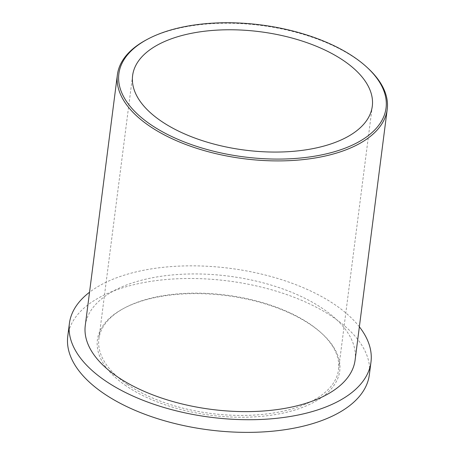 <?xml version="1.0" encoding="UTF-8"?>
<svg xmlns="http://www.w3.org/2000/svg" width="455" height="455" viewBox="0 0 455 455"><rect width="100%" height="100%" fill="white"/><g stroke="black" fill="none" stroke-linecap="round" stroke-linejoin="round"><path stroke-width="0.34" stroke-dasharray="2.27 1.71" d="M127.377 384.452A120.814 59.673 7.3 0 0 256.677 414.909A120.814 59.673 7.3 0 0 338.548 369.636A120.814 59.673 7.3 0 0 321.645 333.293A120.814 59.673 7.3 0 0 124.403 308.024A120.814 59.673 7.3 0 0 98.877 338.929A120.814 59.673 7.3 0 0 127.377 384.452M126.223 385.937A122.15 60.333 -172.7 0 1 123.214 308.661A122.15 60.333 -172.7 0 1 322.635 334.209A122.15 60.333 -172.7 0 1 289.477 411.548A122.15 60.333 -172.7 0 1 126.223 385.937M67.778 336.114A152.021 75.086 -172.7 0 1 170.801 279.148A152.021 75.086 -172.7 0 1 333.492 317.471A152.021 75.086 -172.7 0 1 369.352 374.749M368.186 68.432A136.017 67.186 7.3 0 0 355.133 58.098A136.017 67.186 7.3 0 0 146.123 39.983M355.105 360.064A136.017 67.186 7.3 0 0 323.016 308.82A136.017 67.186 7.3 0 0 177.45 274.53A136.017 67.186 7.3 0 0 85.273 325.501M359.365 326.804A152.021 75.086 7.3 0 0 335.113 304.822A152.021 75.086 7.3 0 0 89.533 292.235M124.403 308.024L123.214 308.661M321.645 333.293L322.635 334.209M132.615 75.564L98.877 338.929M372.287 106.265L338.548 369.636"/><path stroke-width="0.68" d="M161.115 121.081A120.814 59.673 7.3 0 0 290.415 151.543A120.814 59.673 7.3 0 0 372.287 106.265A120.814 59.673 7.3 0 0 260.032 31.725A120.814 59.673 7.3 0 0 132.615 75.564A120.814 59.673 7.3 0 0 161.115 121.081M370.973 362.1L369.352 374.749A152.021 75.086 -172.7 0 1 209.027 429.912A152.021 75.086 -172.7 0 1 67.778 336.114L69.399 323.465A152.021 75.086 7.3 0 0 210.648 417.263A152.021 75.086 7.3 0 0 370.973 362.1A152.021 75.086 7.3 0 0 359.365 326.804M147.312 39.346L146.123 39.983A136.017 67.186 7.3 0 0 117.39 74.779A136.017 67.186 7.3 0 0 149.479 126.029A136.017 67.186 7.3 0 0 295.045 160.319A136.017 67.186 7.3 0 0 387.222 109.348A136.017 67.186 7.3 0 0 368.186 68.432L367.196 67.511A134.686 66.527 -172.7 0 1 330.637 152.789A134.686 66.527 -172.7 0 1 150.633 124.545A134.686 66.527 -172.7 0 1 147.312 39.346A134.686 66.527 -172.7 0 1 367.196 67.511M117.39 74.779L85.273 325.501A136.017 67.186 7.3 0 0 211.649 409.42A136.017 67.186 7.3 0 0 355.105 360.064L387.222 109.348M89.533 292.235A152.021 75.086 7.3 0 0 69.399 323.465"/></g></svg>
